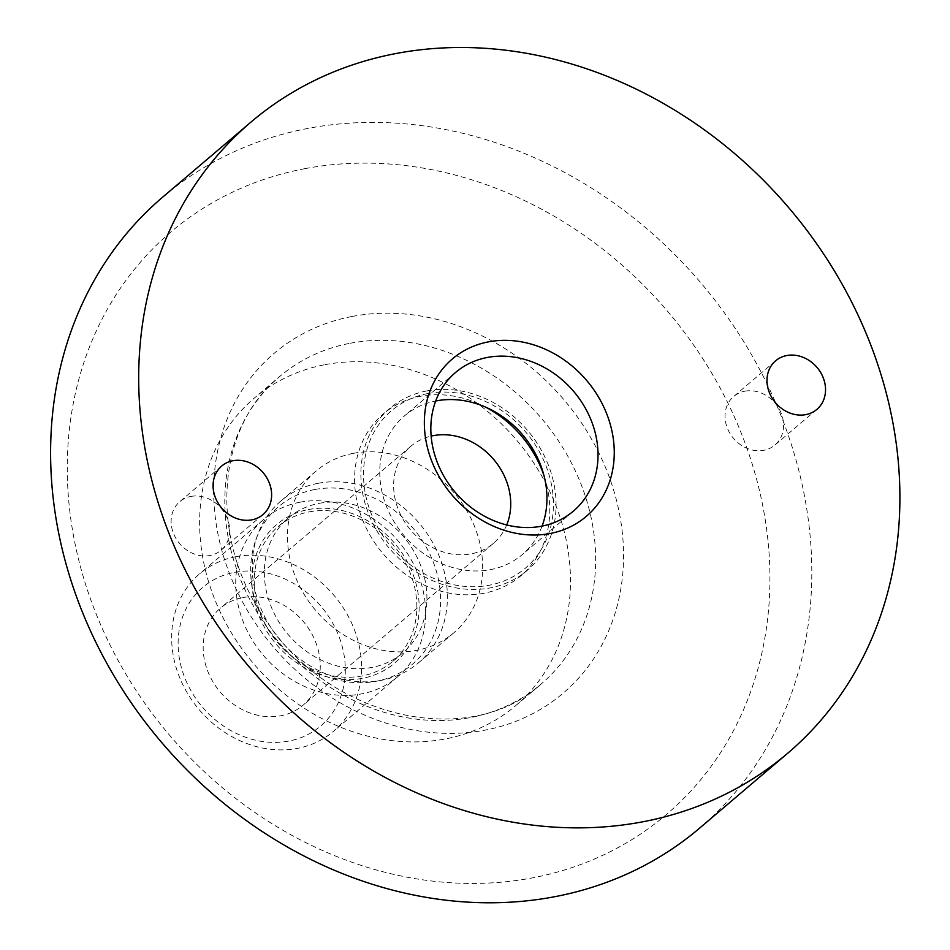 <?xml version="1.0" encoding="UTF-8"?>
<svg xmlns="http://www.w3.org/2000/svg" width="950" height="950" viewBox="0 0 950 950"><rect width="100%" height="100%" fill="white"/><g stroke="black" fill="none" stroke-linecap="round" stroke-linejoin="round"><path stroke-width="0.71" stroke-dasharray="4.75 3.56" d="M506.706 524.958A63.733 54.494 -130.4 0 1 493.466 543.317A63.733 54.494 -130.4 0 1 410.661 530.064A63.733 54.494 -130.4 0 1 410.899 446.215A63.733 54.494 -130.4 0 1 431.146 436.098M544.077 475.938A106.222 90.832 -130.4 0 1 520.992 575.688A106.222 90.832 -130.4 0 1 382.981 553.601A106.222 90.832 -130.4 0 1 383.372 413.844A106.222 90.832 -130.4 0 1 420.553 396.257A106.222 90.832 -130.4 0 1 485.545 407.087M242.749 597.597A63.733 54.494 -130.4 0 1 311.446 633.187A63.733 54.494 -130.4 0 1 303.002 705.256A63.733 54.494 -130.4 0 1 220.21 692.004A63.733 54.494 -130.4 0 1 220.436 608.154A63.733 54.494 -130.4 0 1 242.749 597.597M234.638 572.327A90.986 77.805 -130.4 0 1 343.758 685.888A90.986 77.805 -130.4 0 1 206.779 711.906A90.986 77.805 -130.4 0 1 234.638 572.327M235.838 556.712A103.348 88.386 -130.4 0 1 347.237 614.424A103.348 88.386 -130.4 0 1 333.557 731.286A103.348 88.386 -130.4 0 1 199.274 709.804A103.348 88.386 -130.4 0 1 199.654 573.812A103.348 88.386 -130.4 0 1 235.838 556.712M299.903 502.229A103.348 88.386 -130.4 0 1 411.314 559.954A103.348 88.386 -130.4 0 1 397.622 676.816A103.348 88.386 -130.4 0 1 263.34 655.322A103.348 88.386 -130.4 0 1 263.732 519.341A103.348 88.386 -130.4 0 1 299.903 502.229M308.465 509.544A90.986 77.805 -130.4 0 1 417.584 623.105A90.986 77.805 -130.4 0 1 280.618 649.123A90.986 77.805 -130.4 0 1 308.465 509.544M309.213 511.872A88.481 75.668 -130.4 0 1 404.593 561.284A88.481 75.668 -130.4 0 1 392.872 661.331A88.481 75.668 -130.4 0 1 277.911 642.936A88.481 75.668 -130.4 0 1 278.243 526.514A88.481 75.668 -130.4 0 1 309.213 511.872M319.283 503.31A88.481 75.668 -130.4 0 1 414.663 552.722A88.481 75.668 -130.4 0 1 402.942 652.781A88.481 75.668 -130.4 0 1 287.981 634.374A88.481 75.668 -130.4 0 1 288.313 517.952A88.481 75.668 -130.4 0 1 319.283 503.31M314.854 489.499A103.372 88.397 -130.4 0 1 435.551 568.551A103.372 88.397 -130.4 0 1 375.927 681.316A103.372 88.397 -130.4 0 1 278.279 642.627A103.372 88.397 -130.4 0 1 255.799 540.028A103.372 88.397 -130.4 0 1 314.854 489.499M353.436 453.328A106.222 90.832 -130.4 0 1 467.934 512.656A106.222 90.832 -130.4 0 1 453.863 632.759A106.222 90.832 -130.4 0 1 315.863 610.672A106.222 90.832 -130.4 0 1 316.255 470.915A106.222 90.832 -130.4 0 1 353.436 453.328M318.191 483.289A106.222 90.832 -130.4 0 1 432.689 542.616A106.222 90.832 -130.4 0 1 418.629 662.72A106.222 90.832 -130.4 0 1 380.962 680.39A106.222 90.832 -130.4 0 1 280.618 640.633A106.222 90.832 -130.4 0 1 257.521 535.218A106.222 90.832 -130.4 0 1 281.022 500.876A106.222 90.832 -130.4 0 1 318.191 483.289M324.971 364.681A201.816 172.579 -130.4 0 1 542.521 477.387A201.816 172.579 -130.4 0 1 515.791 705.589A201.816 172.579 -130.4 0 1 253.579 663.634A201.816 172.579 -130.4 0 1 254.327 398.086A201.816 172.579 -130.4 0 1 324.971 364.681M304.772 168.684A382.399 327.002 -130.4 0 1 763.373 645.941A382.399 327.002 -130.4 0 1 187.732 755.286A382.399 327.002 -130.4 0 1 304.772 168.684M162.866 196.994A414.259 354.255 -130.4 0 1 307.871 128.428A414.259 354.255 -130.4 0 1 754.407 359.777A414.259 354.255 -130.4 0 1 699.556 828.198M542.082 526.11A90.986 77.805 -130.4 0 1 522.298 554.586A90.986 77.805 -130.4 0 1 404.082 535.669A90.986 77.805 -130.4 0 1 404.415 415.946A90.986 77.805 -130.4 0 1 435.694 400.995M427.702 393.573A103.348 88.386 -130.4 0 1 551.653 522.559A103.348 88.386 -130.4 0 1 396.067 552.116A103.348 88.386 -130.4 0 1 427.702 393.573M426.847 390.913A106.222 90.832 -130.4 0 1 541.346 450.229A106.222 90.832 -130.4 0 1 527.286 570.332A106.222 90.832 -130.4 0 1 389.274 548.257A106.222 90.832 -130.4 0 1 389.666 408.488A106.222 90.832 -130.4 0 1 426.847 390.913M744.824 391.198A31.861 27.253 -130.4 0 1 779.178 408.999A31.861 27.253 -130.4 0 1 774.951 445.027A31.861 27.253 -130.4 0 1 763.8 450.3A31.861 27.253 -130.4 0 1 729.446 432.511A31.861 27.253 -130.4 0 1 733.673 396.483A31.861 27.253 -130.4 0 1 744.824 391.198M190.914 496.423A31.861 27.253 -130.4 0 1 225.257 514.211A31.861 27.253 -130.4 0 1 221.041 550.252A31.861 27.253 -130.4 0 1 209.891 555.524A31.861 27.253 -130.4 0 1 175.536 537.724A31.861 27.253 -130.4 0 1 179.752 501.695A31.861 27.253 -130.4 0 1 190.914 496.423M350.146 343.271A201.816 172.579 -130.4 0 1 567.684 455.976A201.816 172.579 -130.4 0 1 540.966 684.19A201.816 172.579 -130.4 0 1 278.754 642.224A201.816 172.579 -130.4 0 1 279.502 376.675A201.816 172.579 -130.4 0 1 350.146 343.271M352.213 316.445A223.06 190.748 -130.4 0 1 619.721 594.842A223.06 190.748 -130.4 0 1 283.931 658.623A223.06 190.748 -130.4 0 1 352.213 316.445M410.899 446.215L220.436 608.154M493.466 543.317L303.002 705.256M263.732 519.341L199.654 573.812M397.622 676.816L333.557 731.286M288.313 517.952L278.243 526.514M402.942 652.781L392.872 661.331M316.255 470.915L281.022 500.876M453.863 632.759L418.629 662.72M515.791 705.589L540.966 684.19C471.058 748.968 332.785 720.528 267.663 622.879C207.979 541.049 215.306 427.999 279.502 376.675L254.327 398.086M455.489 372.531L404.415 415.946M573.361 511.159L522.298 554.586M389.666 408.488L383.372 413.844M527.286 570.332L520.992 575.688M775.616 360.81L733.673 396.483M816.905 409.367L774.951 445.027M221.706 466.022L179.752 501.695M262.996 514.579L221.041 550.252M375.927 681.316L380.962 680.39M255.799 540.028L257.521 535.218"/><path stroke-width="1.43" d="M431.146 436.098A63.733 54.494 -130.4 0 1 433.212 435.658A63.733 54.494 -130.4 0 1 494.475 460.382A63.733 54.494 -130.4 0 1 506.706 524.958M485.545 407.087A106.222 90.832 -130.4 0 1 544.077 475.938M395.96 53.532A414.259 354.255 -130.4 0 1 842.508 284.869A414.259 354.255 -130.4 0 1 787.645 753.291A414.259 354.255 -130.4 0 1 249.422 667.161A414.259 354.255 -130.4 0 1 250.966 122.087A414.259 354.255 -130.4 0 1 395.96 53.532M787.645 753.291L699.556 828.198A414.259 354.255 -130.4 0 1 161.322 742.069A414.259 354.255 -130.4 0 1 162.866 196.994L250.966 122.087M488.537 341.846A103.348 88.386 -130.4 0 1 612.489 470.844A103.348 88.386 -130.4 0 1 456.902 500.389A103.348 88.386 -130.4 0 1 488.537 341.846M805.754 414.639A31.861 27.253 49.6 0 0 816.905 409.367A31.861 27.253 49.6 0 0 821.121 373.326A31.861 27.253 49.6 0 0 786.778 355.537A31.861 27.253 49.6 0 0 775.616 360.81A31.861 27.253 49.6 0 0 771.4 396.839A31.861 27.253 49.6 0 0 805.754 414.639M232.857 460.75A31.861 27.253 -130.4 0 1 267.211 478.551A31.861 27.253 -130.4 0 1 262.996 514.579A31.861 27.253 -130.4 0 1 221.588 507.953A31.861 27.253 -130.4 0 1 221.706 466.022A31.861 27.253 -130.4 0 1 232.857 460.75M487.326 357.461A90.986 77.805 -130.4 0 1 585.414 408.274A90.986 77.805 -130.4 0 1 573.361 511.159A90.986 77.805 -130.4 0 1 455.145 492.242A90.986 77.805 -130.4 0 1 455.489 372.531A90.986 77.805 -130.4 0 1 487.326 357.461M435.694 400.995A90.986 77.805 -130.4 0 1 436.264 400.888A90.986 77.805 -130.4 0 1 522.844 435.112A90.986 77.805 -130.4 0 1 542.082 526.11"/></g></svg>
